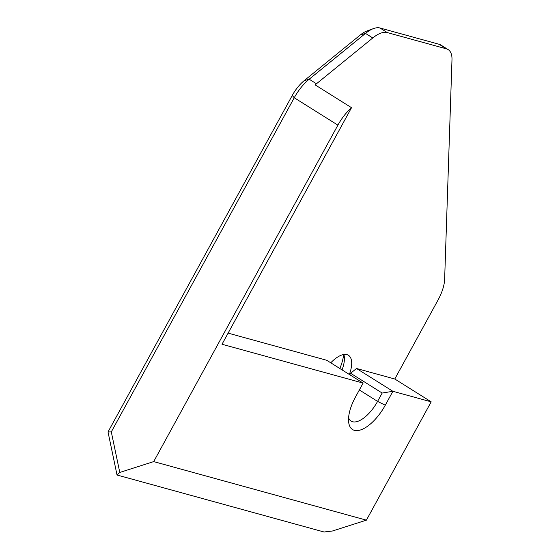 <?xml version="1.0" encoding="UTF-8"?>
<svg xmlns="http://www.w3.org/2000/svg" width="560" height="560" viewBox="0 0 560 560"><rect width="100%" height="100%" fill="white"/><g stroke="black" fill="none" stroke-linecap="round" stroke-linejoin="round"><path stroke-width="0.84" d="M228.109 333.13L326.732 360.283L363.111 383.096L355.488 397.019A33.565 14.924 122.1 0 0 348.628 421.862A33.565 14.924 122.1 0 0 362.635 429.135A33.565 14.924 122.1 0 0 385.273 405.216L392.889 391.293L431.179 401.835L394.793 379.015L438.018 300.069A31.962 14.21 -57.9 0 0 444.64 279.244L451.983 59.759A31.962 14.21 122.1 0 0 448.161 49.609L440.881 45.045A31.962 14.21 122.1 0 0 439.138 44.282L379.988 28L387.261 32.564A31.962 14.21 122.1 0 0 372.771 37.954L316.449 83.776A31.962 14.21 122.1 0 0 315.147 84.882L351.526 107.695A31.962 14.21 122.1 0 0 337.904 125.139L153.692 461.601L119.784 472.437L111.3 431.907L108.017 431.956L292.229 95.494A25.571 11.368 -57.9 0 1 304.171 80.661L360.493 34.839A25.571 11.368 -57.9 0 1 366.905 30.996L373.513 28.581A31.962 14.21 122.1 0 0 365.491 33.397L309.176 79.212A31.962 14.21 122.1 0 0 294.245 97.755L111.3 431.907M363.111 383.096L222.019 344.253L351.526 107.695M349.349 374.465A27.167 12.082 122.1 0 0 348.432 355.278A27.167 12.082 122.1 0 0 330.771 362.81M394.793 379.015L356.51 368.48L350.623 373.268L349.811 374.752M448.161 49.609A31.962 14.21 122.1 0 0 446.418 48.846L439.138 44.282M387.261 32.564L446.418 48.846M342.069 369.901A27.167 12.082 122.1 0 0 344.337 356.937A27.167 12.082 122.1 0 0 343.854 354.501M350.623 373.268L382.158 393.043L377.58 401.394A27.167 12.082 -57.9 0 1 351.092 421.092A27.167 12.082 -57.9 0 1 348.593 417.858M343.616 354.543A33.565 14.924 -57.9 0 1 339.822 368.487M379.988 28A31.962 14.21 122.1 0 0 373.513 28.581M356.51 368.48L392.889 391.293L382.158 393.043M153.692 461.601L366.401 520.156L332.493 530.992L324.072 532L117.033 475.006L108.017 431.956M117.033 475.006L119.784 472.437M366.401 520.156L431.179 401.835M385.273 405.216L377.58 401.394L359.352 389.963M304.171 80.661L309.176 79.212L316.449 83.776M360.493 34.839L365.491 33.397L372.771 37.954M292.229 95.494L294.245 97.755L337.904 125.139"/></g></svg>
